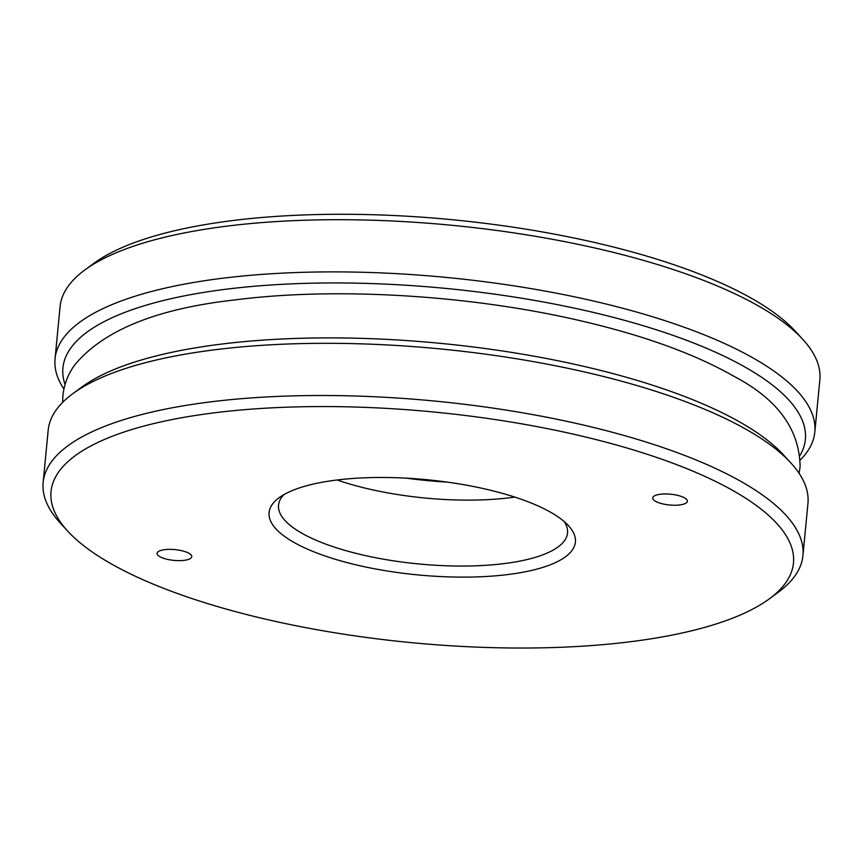 <?xml version="1.0" encoding="UTF-8"?>
<svg xmlns="http://www.w3.org/2000/svg" width="863" height="863" viewBox="0 0 863 863"><rect width="100%" height="100%" fill="white"/><g stroke="black" fill="none" stroke-linecap="round" stroke-linejoin="round"><path stroke-width="1.29" d="M63.916 388.997A381.64 118.565 5.5 0 1 55.049 358.868L60.076 306.678A381.64 118.565 5.5 0 1 84.66 270.108L93.56 263.539A372.935 115.858 5.5 0 1 403.237 215.998A372.935 115.858 5.5 0 1 754.37 299.957A372.935 115.858 5.5 0 1 795.211 331.101L802.698 339.245A381.64 118.565 5.5 0 1 819.85 379.828L814.823 432.029A381.64 118.565 5.5 0 1 800.379 459.903M84.66 270.108A381.64 118.565 5.5 0 1 401.575 221.467A381.64 118.565 5.5 0 1 760.907 307.379A381.64 118.565 5.5 0 1 802.698 339.245M55.049 358.868A381.64 118.565 5.5 0 1 231.37 277.206A381.64 118.565 5.5 0 1 623.032 308.339A381.64 118.565 5.5 0 1 814.823 432.029M65.049 384.51A372.935 115.858 5.5 0 1 235.221 288.145A372.935 115.858 5.5 0 1 640.217 324.812A372.935 115.858 5.5 0 1 800.12 455.286M406.495 478.178A159.687 49.612 -174.5 0 0 447.077 482.083M337.131 479.979A145.167 45.103 -174.5 0 0 506.818 498.102A145.167 45.103 -174.5 0 0 514.812 497.088M67.789 531.209L60.302 523.064A381.64 118.565 5.5 0 1 43.15 482.482L48.177 430.292A381.64 118.565 5.5 0 1 72.751 393.722L81.661 387.153A372.935 115.858 5.5 0 1 439.957 343.301A372.935 115.858 5.5 0 1 783.313 454.715L790.799 462.859A381.64 118.565 5.5 0 1 807.951 503.442L802.924 555.632A381.64 118.565 5.5 0 1 778.34 592.201L769.44 598.771A372.935 115.858 5.5 0 1 411.133 642.622A372.935 115.858 5.5 0 1 67.789 531.209A372.935 115.858 5.5 0 1 223.323 411.759A372.935 115.858 5.5 0 1 656.98 457.541A372.935 115.858 5.5 0 1 769.44 598.771M564.197 521.554A145.167 45.103 5.5 0 1 567.53 532.967A145.167 45.103 5.5 0 1 500.464 564.035A145.167 45.103 5.5 0 1 351.489 552.191A145.167 45.103 5.5 0 1 278.533 505.146A145.167 45.103 5.5 0 1 283.992 494.575M72.751 393.722A381.64 118.565 5.5 0 1 439.429 348.846A381.64 118.565 5.5 0 1 790.799 462.859M504.316 574.974A153.873 47.81 5.5 0 1 325.383 556.085A153.873 47.81 5.5 0 1 278.986 497.811A153.873 47.81 5.5 0 1 426.829 479.709A153.873 47.81 5.5 0 1 568.49 525.686A153.873 47.81 5.5 0 1 504.316 574.974M43.15 482.482A381.64 118.565 5.5 0 1 219.472 400.82A381.64 118.565 5.5 0 1 611.123 431.942A381.64 118.565 5.5 0 1 802.924 555.632M679.354 504.995A17.422 5.415 -174.5 0 0 687.401 501.263A17.422 5.415 -174.5 0 0 670.573 494.208A17.422 5.415 -174.5 0 0 652.719 497.929A17.422 5.415 -174.5 0 0 661.468 503.571A17.422 5.415 -174.5 0 0 679.354 504.995M183.722 560.4A17.422 5.415 -174.5 0 0 191.769 556.667A17.422 5.415 -174.5 0 0 174.941 549.612A17.422 5.415 -174.5 0 0 157.088 553.334A17.422 5.415 -174.5 0 0 165.836 558.976A17.422 5.415 -174.5 0 0 183.722 560.4M62.621 402.406L62.88 395.664C64.11 384.477 67.983 374.337 74.498 365.232C103.129 330.335 156.807 308.544 235.534 299.86C337.509 286.667 474.736 295.394 585.394 321.91C646.29 336.343 695.88 354.52 734.165 376.43C777.466 399.138 799.451 429.213 800.12 466.646L799.084 473.312"/></g></svg>
